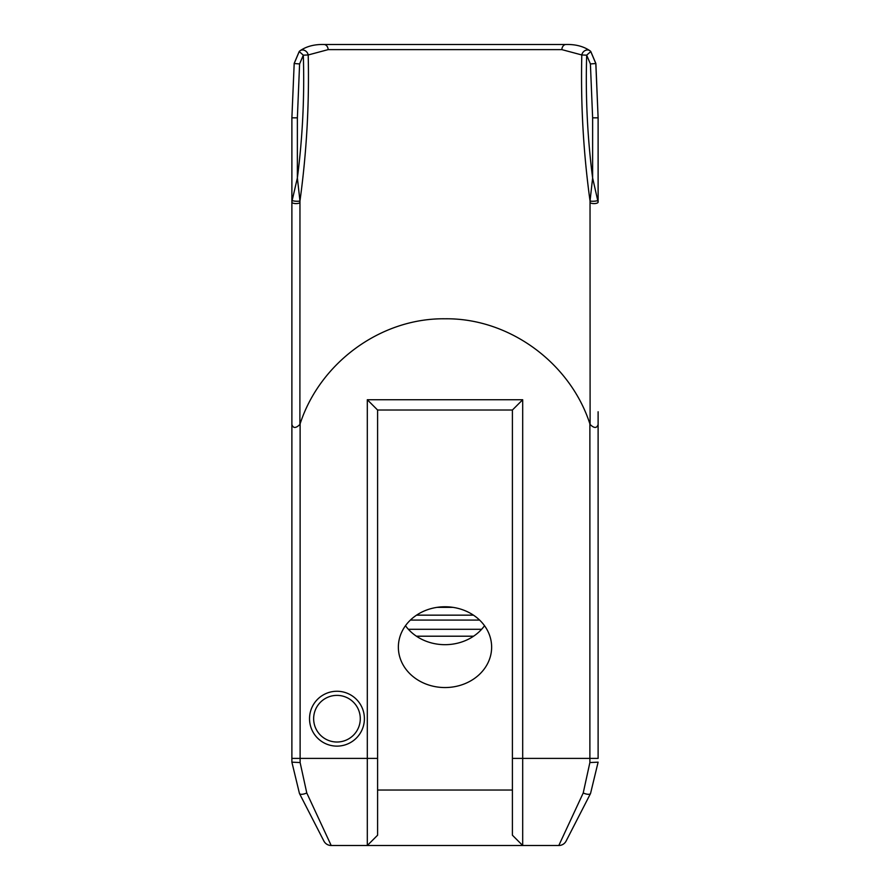 <?xml version="1.0" encoding="UTF-8"?>
<svg xmlns="http://www.w3.org/2000/svg" width="890" height="890" viewBox="0 0 890 890"><rect width="100%" height="100%" fill="white"/><g stroke="black" fill="none" stroke-linecap="round" stroke-linejoin="round"><path stroke-width="1.33" d="M291.887 424.541C293.155 428.413 295.825 428.401 299.897 424.474L299.963 200.94L297.371 177.956L292.143 200.484A4.116 0.745 3.4 0 0 296.025 201.229A4.116 0.745 3.4 0 0 299.963 200.94C306.616 152.668 309.364 104.019 308.196 54.969A5.485 4.673 -127 0 0 304.914 50.552A5.485 4.673 -127 0 0 300.019 50.775A5.485 4.673 -127 0 0 300.008 50.786A5.485 4.673 -127 0 0 299.229 51.564L294.19 63.524L291.887 117.836L291.887 762.163L299.452 793.48L323.871 841.028A8.232 8.232 0 0 0 331.191 845.5L367.303 845.5L377.594 835.209L377.594 410.023L512.406 410.023L522.697 399.743L367.303 399.743L367.303 845.5L331.191 845.5L306.783 792.99L300.119 762.552L300.119 758.402L377.594 758.402M328.154 49.618L561.846 49.618A5.485 4.183 -90 0 1 566.018 44.5L323.982 44.5A5.485 4.183 -90 0 1 328.154 49.618L308.196 54.969L303.312 55.169C304.603 96.242 302.622 137.171 297.371 177.956L297.371 117.836L291.887 117.836L291.887 202.163A4.116 1.435 -0 0 0 295.324 203.576A4.116 1.435 -0 0 0 299.897 202.631M300.119 762.552L291.887 762.163L299.452 793.48A8.232 2.959 -27.2 0 0 306.783 792.99M323.871 841.028A8.232 8.232 0 0 0 331.191 845.5M367.303 399.743L377.594 410.023M377.594 835.209L367.303 845.5L522.697 845.5L522.697 399.743M303.312 55.169L299.196 51.531L294.123 63.524L299.596 63.935L303.312 55.169M294.19 63.524L291.887 117.836M292.143 200.484L291.887 202.163M299.897 424.474L300.119 423.829C319.944 362.809 380.72 317.953 445 318.787C509.214 317.93 570.101 362.82 589.881 423.829L590.103 424.474C594.164 428.39 596.834 428.413 598.113 424.541L598.113 428.613M360.283 718.697A23.318 23.318 0 0 1 336.965 742.015A23.318 23.318 0 0 1 313.647 718.697A23.318 23.318 0 0 1 336.965 695.379A23.318 23.318 0 0 1 360.283 718.697M377.594 790.042L512.406 790.042M561.846 49.618L581.804 54.969C580.636 104.019 583.384 152.668 590.037 200.94L590.103 424.474M589.881 423.829L589.881 762.552L583.217 792.99L558.809 845.5L552.056 845.5M583.217 792.99A8.232 2.959 -152.8 0 0 590.548 793.48L598.113 762.163L590.548 793.48L566.129 841.028A8.232 8.232 0 0 1 558.809 845.5L522.697 845.5L512.406 835.209L512.406 758.402L598.113 758.402L598.113 411.759M512.406 410.023L512.406 758.402M590.103 202.631A4.116 1.435 0 0 0 594.676 203.576A4.116 1.435 0 0 0 598.113 202.163L592.629 177.956L590.037 200.94A4.116 0.745 -3.4 0 0 593.975 201.229A4.116 0.745 -3.4 0 0 597.857 200.484M598.113 202.163L598.113 117.836L595.81 63.524L590.771 51.564A5.485 4.673 127 0 0 589.992 50.786A5.485 4.673 127 0 0 589.981 50.775A5.485 4.673 127 0 0 585.086 50.552A5.485 4.673 127 0 0 581.804 54.969L586.688 55.169L590.404 63.935L595.81 63.524M450.863 44.5L565.984 44.5M590.771 51.564L586.688 55.169C585.42 96.242 587.4 137.171 592.618 177.956L592.629 117.836L598.113 117.836L595.877 63.524L590.804 51.542M598.113 447.18L598.113 467.584M598.113 468.44L598.113 758.402M566.129 841.028A8.232 8.232 0 0 1 558.809 845.5M598.113 428.68L598.113 429.948M598.113 440.461L598.113 446.669M598.113 482.413L598.113 452.832M598.113 468.863L598.113 467.539M598.113 439.549L598.113 438.859L598.113 439.549M398.364 647.164A46.636 40.384 180 0 0 445 687.547A46.636 40.384 180 0 0 491.636 647.164A46.636 40.384 180 0 0 445 606.769A46.636 40.384 180 0 0 398.364 647.164M405.473 625.726A46.636 40.384 180 0 0 484.527 625.726M297.371 117.836L299.596 63.935M291.887 758.402L300.119 758.402L300.119 423.829M364.399 718.697A27.434 27.434 0 0 0 323.248 694.934A27.434 27.434 0 0 0 323.248 742.449A27.434 27.434 0 0 0 364.399 718.697M590.404 63.935L592.629 117.836M598.113 762.163L589.881 762.552M481.624 629.297L408.377 629.297M416.553 615.157L473.447 615.157M291.887 545.982L291.887 633.535M323.982 44.5C314.482 44.244 306.494 46.336 300.019 50.775M300.008 50.786A5.485 5.485 0 0 0 299.196 51.531M566.018 44.5C575.519 44.244 583.506 46.336 589.981 50.775M590.804 51.531A5.485 5.485 0 0 0 589.992 50.786M598.113 545.993L598.113 448.126M598.113 496.197L598.113 558.152M416.409 636.205L473.591 636.205M410.412 620.074L479.588 620.074M437.101 607.358L452.899 607.358"/></g></svg>

